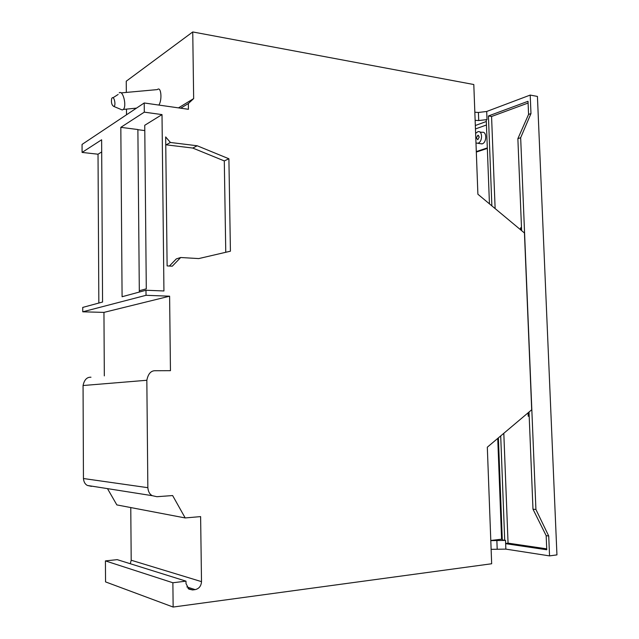 <?xml version="1.0" encoding="UTF-8"?>
<svg xmlns="http://www.w3.org/2000/svg" width="639" height="639" viewBox="0 0 639 639"><rect width="100%" height="100%" fill="white"/><g stroke="black" fill="none" stroke-linecap="round" stroke-linejoin="round"><path stroke-width="0.96" d="M119.205 92.863C122.944 89.62 127.041 106.178 123.311 109.437L122.249 109.972L120.787 109.365M112.192 97.815L111.657 98.622C111.05 102.552 111.745 105.147 113.726 106.409C116.226 106.393 114.381 96.05 112.192 97.815M497.741 438.41L501.583 539.188L490.792 540.482M101.697 151.938L98.023 154.215L98.837 303.038M162.01 114.597L144.302 112.152L144.222 102.975L188.433 109.301L188.361 103.542L193.657 98.59L192.746 31.95L473.803 84.524L477.892 194.232L524.443 232.995L531.696 409.783L487.317 447.196L491.663 563.758L173.145 607.05L172.873 582.76L185.989 581.155L186.013 583.559L188.848 589.118L192.595 589.957L195.183 589.629C199.072 588.695 201.181 586.027 201.509 581.642L200.614 516.608L185.198 517.941L172.626 495.552L156.874 496.711L152.298 495.688C149.726 494.354 148.24 491.687 147.849 487.685L146.834 380.269C148.168 373.647 151.092 370.468 155.596 370.732L170.453 370.676L169.607 296.192L146.035 295.306L145.988 290.25L163.935 290.969L162.01 114.597L144.741 125.284L146.291 288.836L139.31 290.745L139.318 292.055M104.325 375.884L103.949 312.391L82.75 311.808L82.735 307.415L102.567 302.031L101.625 139.781L82.088 152.425L82.056 144.422L144.222 102.975M98.023 154.215L82.088 152.425M126.506 114.78L126.466 109.125M126.33 92.415L126.242 81.209L192.746 31.95M173.145 607.05L105.547 581.897L105.419 560.898L117.217 559.644L185.989 581.155M130.284 563.734L131.195 560.227L130.771 507.566M185.198 517.941L116.841 504.906L107.48 488.619M91.505 486.367L87.399 485.456C85.099 484.29 83.781 481.982 83.445 478.523L83.062 385.525C84.292 379.774 86.928 377.01 90.978 377.226M167.114 265.912L165.669 136.93L170.405 142.473L197.179 145.764L228.898 158.776L230.423 251.199L198.745 258.579L180.685 257.509L172.274 266.191L167.114 265.912M172.873 582.76L105.419 560.898M169.607 296.192L103.949 312.391M146.035 295.306L82.75 311.808M144.302 112.152L120.827 127.345L122.089 296.736L145.988 290.25M188.361 103.542L180.717 108.199M193.657 98.59L178.489 107.879M158.831 105.068C162.306 100.227 161.188 86.473 157.569 89.388M120.827 127.345L137.88 129.533L139.31 290.745M144.789 130.58L137.88 129.701M165.749 144.358L166.156 144.821L170.405 142.473M166.156 144.821L192.762 148.056L197.179 145.764M192.762 148.056L224.297 160.916L228.898 158.776M224.297 160.916L225.767 252.285M169.391 266.032L176.324 258.891L180.685 257.509M491.87 205.87L488.42 115.971L528.022 101.289L528.573 114.413L530.977 113.558L530.202 95.075L537.423 96.425L556.944 554.884L549.548 555.89L505.856 549.125L491.127 549.34M475.136 120.324L478.715 120.555L487.006 119.581L486.247 119.86L489.45 203.857M498.388 437.859L502.294 539.931L504.706 540.282L500.704 435.91M474.841 112.232L478.411 112.472L486.702 111.474L530.202 95.075M528.07 412.842L528.205 416.205L529.188 416.237L532.982 509.179L546.169 535.666L546.76 549.764L505.649 543.669L505.521 540.394L490.8 540.626M495.129 208.586L491.567 116.498L528.094 103.039M546.72 548.845L508.061 543.15L503.812 433.29M528.573 114.413L517.87 138.655L521.488 227.396L520.537 227.947L520.617 229.808M546.169 535.666L548.717 536.001L549.548 555.89M532.982 509.179L535.921 509.483L548.717 536.001M517.87 138.655L520.665 137.728L535.921 509.483M529.02 412.035L529.188 416.237M520.665 137.728L530.977 113.558M502.254 539.076L501.575 538.973M505.521 540.394L504.706 540.282M475.336 125.508L486.311 121.506M508.061 543.15L505.641 543.446M491.567 116.498L488.42 115.971M529.036 412.403L528.557 412.427M528.493 412.474L529.036 412.474M480.137 143.639L482.221 143.831C486.974 142.521 486.862 130.963 482.118 132.345L479.729 131.969M475.983 143.04L478.028 143.208C482.772 141.89 482.661 130.3 477.924 131.69L475.624 133.351M476.359 138L477.788 139.709L479.282 136.986L477.852 135.276L476.359 138M475.464 128.95L486.439 124.996M487.333 148.416L476.319 152.066M487.317 147.921L476.303 151.579M192.595 589.957L188.026 588.471M195.183 589.629L186.86 586.937M201.509 581.642L131.195 560.227M147.849 487.685L83.445 478.523M146.834 380.269L83.062 385.525M486.702 111.474L487.006 119.581M505.649 543.669L505.856 549.125M521.488 227.396L521.624 230.647M496.854 540.203L497.182 548.901M478.411 112.472L478.715 120.555M123.311 109.437L136.506 108.119M121.083 92.895L157.29 89.604M113.726 106.409L122.249 109.972M112.991 97.759L118.119 94.476M87.399 485.456L152.298 495.688M477.764 143.288L481.958 143.911M477.852 135.276L478.547 135.38"/></g></svg>
